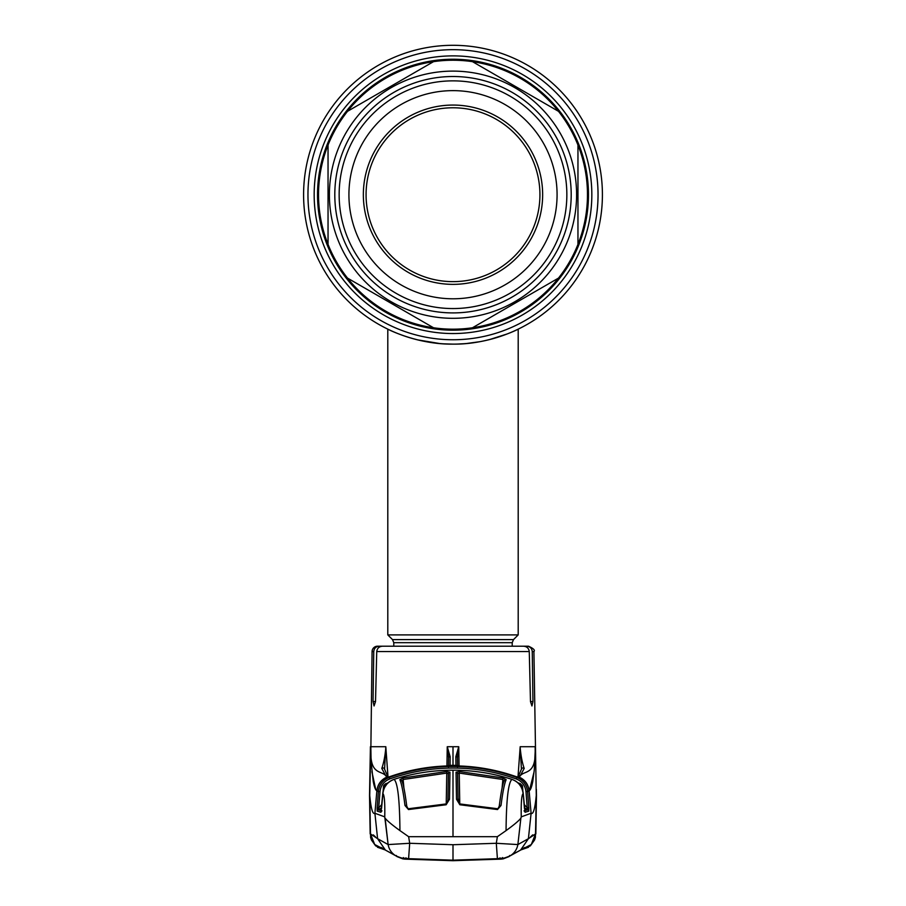 <?xml version="1.0" encoding="UTF-8"?>
<svg xmlns="http://www.w3.org/2000/svg" width="906" height="906" viewBox="0 0 906 906"><rect width="100%" height="100%" fill="white"/><g stroke="black" fill="none" stroke-linecap="round" stroke-linejoin="round"><path stroke-width="1.36" d="M602.411 194.711A149.411 149.411 0 0 1 453 344.121A149.411 149.411 0 0 1 303.589 194.711A149.411 149.411 0 0 1 453 45.3A149.411 149.411 0 0 1 602.411 194.711A149.411 149.411 0 0 0 453 45.3A149.411 149.411 0 0 0 303.589 194.711A149.411 149.411 0 0 1 453 45.3A149.411 149.411 0 0 1 602.411 194.711M406.817 336.805L414.62 339.104L406.817 336.805M439.546 343.521L417.326 339.807L439.512 343.51M443.94 343.85L452.932 344.121M462.049 343.85L464.189 343.702M467.032 343.465L470.724 343.068M474.835 342.525L478.447 341.936M479.433 341.766L482.309 341.222M495.639 337.904L491.358 339.116M479.874 341.687L466.839 343.476M464.416 343.691L457.587 344.054M453 344.121C488.391 344.676 518.719 329.003 518.198 329.15C518.719 329.014 488.311 344.688 453 344.121C417.598 344.676 387.292 329.014 387.802 329.15C387.304 329.003 417.575 344.676 453 344.121L443.974 343.85M317.53 194.711A135.47 135.47 0 0 0 453 330.18A135.47 135.47 0 0 0 588.47 194.711A135.47 135.47 0 0 0 453 59.241A135.47 135.47 0 0 0 317.53 194.711M393.782 646.205L393.782 642.671L392.502 639.602L387.802 634.902L518.198 634.902L518.198 329.15M467.168 343.453L478.277 341.97M489.399 339.625L507.145 333.963M513.034 331.528L516.794 329.818M453 318.312A123.601 123.601 0 0 1 329.399 194.711A123.601 123.601 0 0 1 453 71.11A123.601 123.601 0 0 1 576.601 194.711A123.601 123.601 0 0 1 453 318.312M472.468 327.768A134.473 134.473 0 0 0 558.492 278.097L472.468 327.768A134.473 134.473 0 0 1 433.532 327.768L347.508 278.097A134.473 134.473 0 0 1 328.04 244.382L328.04 145.051A134.473 134.473 0 0 1 347.508 111.325L433.532 61.653A134.473 134.473 0 0 1 472.468 61.653L558.492 111.325A134.473 134.473 0 0 0 472.468 61.653M453 308.561A113.85 113.85 0 0 1 339.15 194.711A113.85 113.85 0 0 1 453 80.861A113.85 113.85 0 0 1 566.85 194.711A113.85 113.85 0 0 1 453 308.561M453 298.787A104.077 104.077 0 0 1 348.923 194.711A104.077 104.077 0 0 1 453 90.634A104.077 104.077 0 0 1 557.077 194.711A104.077 104.077 0 0 1 453 298.787M453 105.062A89.649 89.649 0 0 1 542.649 194.711A89.649 89.649 0 0 1 453 284.359A89.649 89.649 0 0 1 363.351 194.711A89.649 89.649 0 0 1 453 105.062M453 107.78A86.931 86.931 0 0 1 539.931 194.711A86.931 86.931 0 0 1 453 281.641A86.931 86.931 0 0 1 366.069 194.711A86.931 86.931 0 0 1 453 107.78M347.508 278.097A134.473 134.473 0 0 0 433.532 327.768M328.04 145.051A134.473 134.473 0 0 0 328.04 244.382M433.532 61.653A134.473 134.473 0 0 0 347.508 111.325M577.96 244.382A134.473 134.473 0 0 0 577.96 145.051L577.96 244.382A134.473 134.473 0 0 1 558.492 278.097M558.492 111.325A134.473 134.473 0 0 1 577.96 145.051M502.071 788.141L503.011 777.948L506.16 779.647C504.416 783.633 502.694 792.24 501.018 805.468L497.507 809.545L459.863 804.766L458.017 798.186M504.132 781.074L502.615 779.466L459.229 773.078L459.297 771.516L503.011 777.948M499.24 806.306A1.631 0.94 7 0 1 499.24 806.204C501.041 792.138 502.717 783.577 504.268 780.508L504.268 780.508A1.631 1.574 24.1 0 1 506.16 779.647M456.035 772.195A1.631 1.574 -0.9 0 1 457.609 773.747L458.051 800.168A1.631 0.929 -1 0 0 456.511 799.273L456.035 772.195L459.297 771.516M459.772 803.894L459.229 773.078L457.609 773.747L458.085 800.689M459.863 804.766L456.511 799.273M521.256 816.872C520.973 802.75 521.596 794.981 523.113 793.565L523.226 793.52C522.32 786.521 518.572 781.799 511.981 779.353L509.772 778.662L511.89 779.375C508.266 782.773 506.329 799.862 506.058 830.609C513.895 824.936 518.832 820.791 520.871 818.175L521.256 816.872L531.097 813.248L528.413 838.684L517.87 844.573L496.307 843.282L453 844.732L409.693 843.282L388.13 844.573L384.744 816.872L374.903 813.248L377.587 838.684L388.13 844.573A16.297 16.206 -59.8 0 0 395.945 855.887L385.39 850.077L377.587 838.684L370.463 833.939L374.71 844.528L384.835 849.749M377.134 808.152L377.202 811.13A1.631 1.619 106.5 0 1 378.198 809.76L381.947 810.881L378.198 809.76L378.663 808.061L377.134 808.152L377.202 811.13L380.928 812.263L382.774 793.52C383.68 786.521 387.428 781.799 394.019 779.353L396.228 778.662C414.71 773.045 433.634 770.213 453 770.191C472.343 770.202 491.267 773.033 509.772 778.662L509.772 778.662C491.29 773.045 472.366 770.213 453 770.191L453 836.691L497.36 836.691L506.058 830.609M449.965 772.195L446.703 771.516L402.989 777.948L399.84 779.647C401.585 783.633 403.306 792.24 404.982 805.468L408.493 809.545L446.137 804.766L449.489 799.273L449.965 772.195A1.631 1.574 -179.1 0 0 448.391 773.747L447.983 798.186M453 770.191L453 770.191C433.657 770.202 414.733 773.033 396.228 778.662L394.11 779.375C397.734 782.773 399.671 799.862 399.942 830.609L408.64 836.691L453 836.691M399.942 830.609C392.105 824.936 387.168 820.791 385.129 818.175L388.13 844.573M408.64 836.691L409.693 843.282L408.595 858.684C401.72 857.574 405.175 859.669 395.945 855.887A16.297 16.206 -59.8 0 0 396.126 855.989M497.36 836.691L496.307 843.282L497.405 858.684L453 860.179L408.595 858.673L453 860.179L453 844.732M370.169 833.905L369.523 795.581L370.622 837.518L371.46 840.032L375.662 845.864L385.061 849.885L377.496 847.269M519.059 646.205L526.714 646.205C530.01 646.488 531.856 648.266 532.241 651.539L533.917 651.539L536.261 795.445L535.537 833.939L528.413 838.684L520.61 850.077L524.733 847.506M376.737 651.539L375.514 701.584L374.065 705.967L373.046 701.584L373.759 651.539C374.144 648.266 375.99 646.488 379.286 646.205L523.43 646.205C526.828 646.431 528.776 648.209 529.263 651.539L376.737 651.539C377.224 648.22 379.172 646.442 382.57 646.205L377.508 646.205A5.436 5.436 0 0 0 372.083 651.539L370.826 751.618C370.361 775.23 381.992 770.327 385.854 775.944L389.138 777.473C382.785 780.043 379.206 784.732 378.402 791.504L376.873 790.779L374.903 813.248C372.717 814.709 370.996 808.775 369.739 795.445L370.463 833.939M526.714 646.205L528.492 646.205C533.441 648.436 535.253 650.214 533.917 651.539M532.241 651.539L532.955 701.584L531.935 705.967L530.486 701.584L529.263 651.539M387.995 776.861A1.631 1.608 138.8 0 1 388.006 776.906L385.809 746.714L370.837 746.714L369.739 795.445M388.934 777.223L388.459 777.02A1.631 1.619 116.9 0 0 387.111 776.952C381.086 779.636 377.677 784.245 376.873 790.779C375.503 790.202 374.28 787.031 373.204 781.255L371.098 761.482L370.837 746.714M388.538 777.031A1.631 1.359 76.9 0 0 388.21 777.11L390.916 776.272C408.991 770.055 427.609 766.612 446.749 765.978L450.044 765.593L450.157 756.703L447.258 746.714L446.93 765.955M447.258 746.714L453 746.714L453 765.321L450.044 765.343A1.631 1.631 0.2 0 0 448.912 765.83M453 766.453C431.086 766.476 409.795 770.145 389.138 777.473L389.682 778.967C410.146 771.708 431.256 768.073 453 768.05C474.744 768.073 495.854 771.708 516.318 778.967L516.862 777.473C523.215 780.043 526.794 784.732 527.598 791.504L529.127 790.779C530.497 790.202 531.72 787.031 532.796 781.255L534.291 769.794L535.174 751.618C535.639 775.23 524.008 770.327 520.146 775.944L516.862 777.473C496.205 770.145 474.914 766.476 453 766.453M450.044 765.593A1.631 1.619 0.3 0 0 449.331 765.774L446.749 765.966C427.621 766.612 409.014 770.043 390.916 776.272L388.391 777.054M453 765.321L455.956 765.343L455.843 756.703L458.742 746.714L459.07 765.955M457.564 765.876L457.417 757.552A1.631 0.883 179 0 0 455.843 756.703M457.088 765.83A1.631 1.631 179.8 0 0 455.956 765.343L459.251 765.978L456.669 765.797A1.631 1.619 179.7 0 0 455.956 765.593M458.674 746.963L457.417 757.552L457.564 766.94M448.436 765.876L448.583 757.552A1.631 0.883 1 0 1 450.157 756.703M447.326 746.963L448.583 757.552L448.436 766.94M388.289 777.076A1.631 1.619 115 0 0 387.655 777.189M385.809 746.714L384.552 769.341A1.631 1.461 165.4 0 0 381.8 768.435L385.854 775.944A1.631 1.608 138.8 0 1 387.689 776.363L388.436 777.008A1.631 1.619 112 0 0 387.247 777.02A16.297 16.206 -68 0 0 377.043 790.87M384.506 769.035A1.631 1.461 165.4 0 0 384.506 769.024L387.689 776.363M385.82 747.62C385.107 755.842 383.77 762.784 381.8 768.435M383.77 785.411L385.605 783.713L385.73 785.411M369.75 796.499L369.818 800.587M509.874 855.989A16.297 16.206 -120.2 0 0 510.055 855.887L510.055 855.887A16.297 16.206 -120.2 0 0 517.87 844.573L520.871 818.175L517.87 844.573M519.885 850.474L520.61 850.077M521.165 849.749L531.29 844.528L535.537 833.939M520.599 850.088L514.359 853.407M530.554 836.85L532.728 834.879M509.976 855.932L509.013 856.487M375.446 836.85L373.272 834.879M375.775 789.658L371.902 771.674M384.948 786.612L383.476 786.521L383.6 785.842M521.052 786.612L522.524 786.521L522.4 785.842M522.23 785.411L520.384 783.95M524.597 810.089L526.794 809.33L524.597 810.089M524.381 807.733L527.802 809.76L524.053 810.881L527.802 809.76A1.631 1.619 73.5 0 1 528.798 811.13L528.832 807.676L528.798 811.13L525.072 812.263L523.226 793.52L524.438 808.469M527.586 811.493L528.526 811.21M526.794 809.33L527.337 808.061L528.866 808.152M388.074 782.773L385.616 783.95M381.403 810.089L379.206 809.33L381.403 810.089M378.414 811.493L377.474 811.21M396.805 856.397L396.205 856.034M396.024 855.932L396.987 856.487M536.25 796.499L536.182 800.587M536.261 795.445L536.261 795.445C535.004 808.775 533.283 814.709 531.097 813.248L529.127 790.779C528.323 784.245 524.914 779.636 518.889 776.952A1.631 1.619 63.1 0 0 517.564 777.008A1.631 1.619 63.1 0 1 517.564 777.008A1.631 1.619 68 0 1 518.753 777.02A16.297 16.206 -112 0 1 528.957 790.87M529.455 790.553L534.087 771.787M535.163 746.714L535.174 751.618L535.163 746.714L520.191 746.714L520.18 747.62C520.893 755.842 522.23 762.784 524.2 768.435L520.146 775.944A1.631 1.608 41.2 0 0 518.311 776.363L521.494 769.035A1.631 1.461 14.6 0 1 524.2 768.435M518.005 776.861A1.631 1.608 41.2 0 0 517.994 776.906L520.191 746.714M521.494 769.035A1.631 1.461 14.6 0 0 521.448 769.341L520.157 747.62M517.926 782.773L520.463 783.747L520.27 785.411M517.711 777.076A1.631 1.619 65 0 1 518.345 777.189M517.79 777.11L515.084 776.272C497.009 770.055 478.391 766.612 459.251 765.978C478.379 766.612 496.986 770.043 515.084 776.272L517.609 777.054A1.631 1.359 103.1 0 1 517.79 777.11M378.198 809.76L379.206 809.33L378.663 808.061L380.022 791.606C380.747 785.502 383.963 781.289 389.682 778.967M381.879 804.426L378.776 807.778L377.168 807.676L378.402 791.504L380.022 791.606M384.744 816.872C385.027 802.75 384.404 794.981 382.887 793.565L381.562 808.469M381.154 811.55A1.631 1.619 107.2 0 0 380.928 812.263M379.206 809.33L381.619 807.733M385.095 786.612L386.126 785.23M382.887 793.565C383.793 786.578 387.53 781.844 394.087 779.375L394.019 779.353C387.236 782.003 383.487 786.725 382.762 793.52M401.868 781.074L403.385 779.466L446.771 773.078L446.703 771.516M446.228 803.894L446.771 773.078L448.391 773.747L447.915 800.689M403.929 788.141L402.989 777.948M406.76 806.306A1.631 0.94 173 0 0 406.76 806.204C404.959 792.138 403.283 783.577 401.732 780.508L401.732 780.508A1.631 1.574 155.9 0 0 399.84 779.647M408.493 809.545L406.76 806.204A1.631 0.94 173 0 0 404.982 805.468M446.137 804.766L447.949 800.168A1.631 0.929 -179 0 1 449.489 799.273M523.113 793.565C522.207 786.578 518.47 781.844 511.913 779.375L511.981 779.353C518.764 782.003 522.513 786.725 523.238 793.52M525.978 791.606L527.598 791.504L528.832 807.676L527.224 807.778L525.978 791.606C525.254 785.502 522.037 781.289 516.318 778.967M524.846 811.55A1.631 1.619 72.8 0 1 525.072 812.263M520.905 786.612L519.874 785.23M524.121 804.426L527.224 807.778L527.802 809.76M385.537 783.747L383.476 786.521L383.125 791.232M520.463 783.747L522.524 786.521L522.875 791.232M497.507 809.545L499.24 806.204A1.631 0.94 7 0 1 501.018 805.468M396.25 855.479L396.919 856.566L402.717 858.831L404.948 859.126L403.385 857.563M502.615 857.563L501.346 858.662L495.186 859.205L453 860.417L410.814 859.205L404.654 858.662L406.024 857.846M509.75 855.479L509.081 856.566L503.283 858.831L501.052 859.126L499.976 857.846M404.948 859.126L453 860.7L501.052 859.126M591.833 194.711A138.833 138.833 0 0 1 453 333.544A138.833 138.833 0 0 1 314.167 194.711A138.833 138.833 0 0 1 453 55.878A138.833 138.833 0 0 1 591.833 194.711M598.039 194.711A145.039 145.039 0 0 1 453 339.75A145.039 145.039 0 0 1 307.961 194.711A145.039 145.039 0 0 1 453 49.671A145.039 145.039 0 0 1 598.039 194.711M393.782 642.671L512.218 642.671L513.498 639.602L518.198 634.902M392.502 639.602L513.498 639.602M453 76.512A118.199 118.199 0 0 1 571.199 194.711A118.199 118.199 0 0 1 453 312.91A118.199 118.199 0 0 1 334.801 194.711A118.199 118.199 0 0 1 453 76.512M532.955 701.584L530.486 701.584M375.514 701.584L373.046 701.584M373.759 651.539L372.083 651.539M453 746.714L458.742 746.714M387.802 634.902L387.802 329.15M512.218 646.205L512.218 642.671M381.233 847.484L385.39 850.077M369.863 777.62L370.237 756.77M370.418 746.714L369.523 795.581M497.405 858.684C504.28 857.574 500.825 859.669 510.055 855.887L520.01 850.417M528.504 847.269L520.939 849.885L530.338 845.864L534.54 840.032L535.378 837.518L536.477 795.581L535.842 833.916M523.77 848.073L522.83 848.514M396.092 855.966L394.948 855.309M391.652 853.407L386.081 850.462M536.477 795.581L536.352 789.319M517.066 777.223L518.311 776.363M396.228 778.662L394.019 779.353M381.301 810.734L381.12 811.674L381.97 810.87M408.368 808.752L446.058 803.95M509.772 778.662L511.981 779.353M524.699 810.734L524.88 811.674L524.03 810.87M497.632 808.752L459.942 803.95"/></g></svg>
